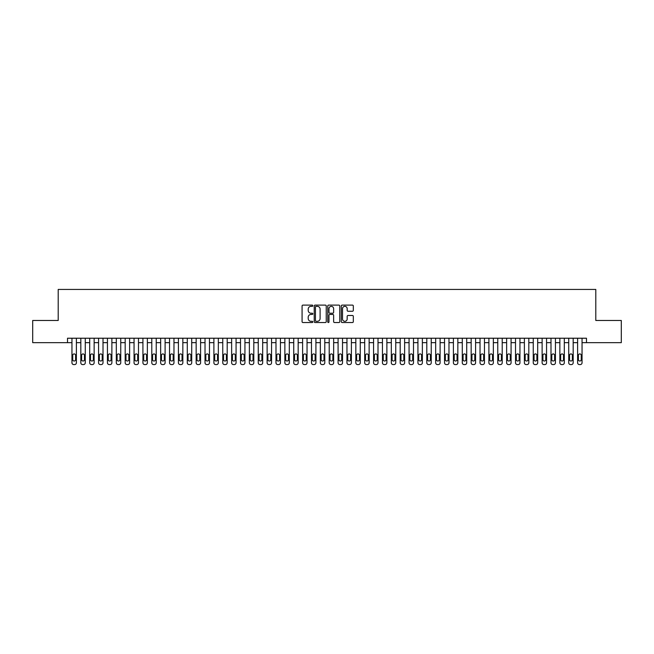 <?xml version="1.0" encoding="UTF-8"?>
<svg xmlns="http://www.w3.org/2000/svg" width="654" height="654" viewBox="0 0 654 654"><rect width="100%" height="100%" fill="white"/><g stroke="black" fill="none" stroke-linecap="round" stroke-linejoin="round"><path stroke-width="0.98" d="M312.808 305.729A0.613 0.613 0 0 0 312.195 305.116L302.949 305.116A0.875 0.875 0 0 0 302.074 305.99L302.074 321.662A0.875 0.875 0 0 0 302.949 322.536L312.195 322.536A0.613 0.613 0 0 0 312.808 321.923A0.613 0.613 0 0 0 312.195 321.318L311.002 321.318A2.788 2.788 0 0 1 308.214 318.531L308.214 317.223A2.788 2.788 0 0 1 311.002 314.435L312.195 314.435A0.613 0.613 0 0 0 312.808 313.83A0.613 0.613 0 0 0 312.195 313.217L311.002 313.217A2.788 2.788 0 0 1 308.214 310.429L308.214 309.121A2.788 2.788 0 0 1 311.002 306.342L312.195 306.342A0.613 0.613 0 0 0 312.808 305.729M352.449 311.255A0.875 0.875 0 0 0 353.315 310.388L353.315 305.99A0.875 0.875 0 0 0 352.449 305.116L342.173 305.116A0.875 0.875 0 0 0 341.306 305.99L341.306 321.662A0.875 0.875 0 0 0 342.173 322.536L352.449 322.536A0.875 0.875 0 0 0 353.315 321.662L353.315 316.348A0.875 0.875 0 0 0 352.449 315.481L348.051 315.481A0.875 0.875 0 0 0 347.176 316.348L347.176 318.988A2.33 2.33 0 0 1 344.854 321.318A2.33 2.33 0 0 1 342.524 318.988L342.524 308.663A2.33 2.33 0 0 1 344.854 306.342A2.33 2.33 0 0 1 347.176 308.663L347.176 310.388A0.875 0.875 0 0 0 348.051 311.255L352.449 311.255M67.517 342.655L32.7 342.655L32.7 320.476L58.206 320.476L58.206 289.428L595.794 289.428L595.794 320.476L621.3 320.476L621.3 342.655L586.483 342.655L586.483 338.224L67.517 338.224L67.517 342.655L71.956 342.655M326.24 305.99A0.875 0.875 0 0 0 325.365 305.116L315.089 305.116A0.875 0.875 0 0 0 314.222 305.99L314.222 321.662A0.875 0.875 0 0 0 315.089 322.536L325.365 322.536A0.875 0.875 0 0 0 326.24 321.662L326.24 305.99M328.635 305.116L338.911 305.116A0.875 0.875 0 0 1 339.778 305.99L339.778 321.662A0.875 0.875 0 0 1 338.911 322.536L334.513 322.536A0.875 0.875 0 0 1 333.638 321.662L333.638 315.31A0.875 0.875 0 0 0 332.772 314.435L329.853 314.435A0.875 0.875 0 0 0 328.978 315.31L328.978 321.923A0.613 0.613 0 0 1 328.373 322.536A0.613 0.613 0 0 1 327.76 321.923L327.76 305.99A0.875 0.875 0 0 1 328.635 305.116M76.387 338.224L76.387 362.798L76.387 342.655L80.826 342.655M85.265 338.224L85.265 362.798L85.265 342.655L89.696 342.655M94.135 338.224L94.135 362.798L94.135 342.655L98.566 342.655M103.005 338.224L103.005 362.798L103.005 342.655L107.436 342.655M111.875 338.224L111.875 362.798L111.875 342.655L116.314 342.655M120.745 338.224L120.745 362.798L120.745 342.655L125.184 342.655M129.615 338.224L129.615 362.798L129.615 342.655L134.054 342.655M138.484 338.224L138.484 362.798L138.484 342.655L142.924 342.655M147.363 338.224L147.363 362.798L147.363 342.655L151.793 342.655M156.232 338.224L156.232 362.798L156.232 342.655L160.663 342.655M165.102 338.224L165.102 362.798L165.102 342.655L169.541 342.655M173.972 338.224L173.972 362.798L173.972 342.655L178.411 342.655M182.842 338.224L182.842 362.798L182.842 342.655L187.281 342.655M191.712 338.224L191.712 362.798L191.712 342.655L196.151 342.655M200.59 338.224L200.59 362.798L200.59 342.655L205.021 342.655M209.46 338.224L209.46 362.798L209.46 342.655L213.891 342.655M218.33 338.224L218.33 362.798L218.33 342.655L222.761 342.655M227.2 338.224L227.2 362.798L227.2 342.655L231.639 342.655M236.069 338.224L236.069 362.798L236.069 342.655L240.508 342.655M244.939 338.224L244.939 362.798L244.939 342.655L249.378 342.655M253.809 338.224L253.809 362.798L253.809 342.655L258.248 342.655M262.687 338.224L262.687 362.798L262.687 342.655L267.118 342.655M271.557 338.224L271.557 362.798L271.557 342.655L275.988 342.655M280.427 338.224L280.427 362.798L280.427 342.655L284.866 342.655M289.297 338.224L289.297 362.798L289.297 342.655L293.736 342.655M298.167 338.224L298.167 362.798L298.167 342.655L302.606 342.655M307.037 338.224L307.037 362.798L307.037 342.655L311.476 342.655M315.915 338.224L315.915 362.798L315.915 342.655L320.346 342.655M324.785 338.224L324.785 362.798L324.785 342.655L329.215 342.655M333.654 338.224L333.654 362.798L333.654 342.655L338.085 342.655M342.524 338.224L342.524 362.798L342.524 342.655L346.963 342.655M351.394 338.224L351.394 362.798L351.394 342.655L355.833 342.655M360.264 338.224L360.264 362.798L360.264 342.655L364.703 342.655M369.134 338.224L369.134 362.798L369.134 342.655L373.573 342.655M378.012 338.224L378.012 362.798L378.012 342.655L382.443 342.655M386.882 338.224L386.882 362.798L386.882 342.655L391.313 342.655M395.752 338.224L395.752 362.798L395.752 342.655L400.191 342.655M404.622 338.224L404.622 362.798L404.622 342.655L409.061 342.655M413.492 338.224L413.492 362.798L413.492 342.655L417.931 342.655M422.361 338.224L422.361 362.798L422.361 342.655L426.8 342.655M431.239 338.224L431.239 362.798L431.239 342.655L435.67 342.655M440.109 338.224L440.109 362.798L440.109 342.655L444.54 342.655M448.979 338.224L448.979 362.798L448.979 342.655L453.41 342.655M457.849 338.224L457.849 362.798L457.849 342.655L462.288 342.655M466.719 338.224L466.719 362.798L466.719 342.655L471.158 342.655M475.589 338.224L475.589 362.798L475.589 342.655L480.028 342.655M484.459 338.224L484.459 362.798L484.459 342.655L488.898 342.655M493.337 338.224L493.337 362.798L493.337 342.655L497.768 342.655M502.207 338.224L502.207 362.798L502.207 342.655L506.637 342.655M511.076 338.224L511.076 362.798L511.076 342.655L515.515 342.655M519.946 338.224L519.946 362.798L519.946 342.655L524.385 342.655M528.816 338.224L528.816 362.798L528.816 342.655L533.255 342.655M537.686 338.224L537.686 362.798L537.686 342.655L542.125 342.655M546.564 338.224L546.564 362.798L546.564 342.655L550.995 342.655M555.434 338.224L555.434 362.798L555.434 342.655L559.865 342.655M564.304 338.224L564.304 362.798L564.304 342.655L568.735 342.655M573.174 338.224L573.174 362.798L573.174 342.655L577.613 342.655M582.044 338.224L582.044 362.798L582.044 342.655L586.483 342.655M316.054 306.342A0.613 0.613 0 0 0 315.441 306.947L315.441 320.705A0.613 0.613 0 0 0 316.054 321.318L317.313 321.318A2.788 2.788 0 0 0 320.1 318.531L320.1 309.121A2.788 2.788 0 0 0 317.313 306.342L316.054 306.342M333.638 308.713A2.33 2.33 0 0 0 331.308 306.383A2.33 2.33 0 0 0 328.978 308.713L328.978 312.342A0.875 0.875 0 0 0 329.853 313.217L332.772 313.217A0.875 0.875 0 0 0 333.638 312.342L333.638 308.713M72.749 359.602A1.422 1.422 90 0 0 74.172 361.024A1.422 1.422 90 0 0 75.594 359.602A1.422 1.422 -90 0 1 74.172 361.024A1.422 1.422 -90 0 1 72.749 359.602L72.749 355.343A1.422 1.422 -90 0 1 74.172 353.92A1.422 1.422 -90 0 1 75.594 355.343A1.422 1.422 90 0 0 74.172 353.92A1.422 1.422 90 0 0 72.749 355.343M71.956 338.224L71.956 362.798A1.774 1.774 90 0 0 73.73 364.572L74.613 364.572A1.774 1.774 90 0 0 76.387 362.798M75.594 355.343L75.594 359.602M73.73 364.572L74.613 364.572M81.627 359.602A1.422 1.422 90 0 0 83.042 361.024A1.422 1.422 90 0 0 84.464 359.602A1.422 1.422 -90 0 1 83.042 361.024A1.422 1.422 -90 0 1 81.627 359.602L81.627 355.343A1.422 1.422 -90 0 1 83.042 353.92A1.422 1.422 -90 0 1 84.464 355.343A1.422 1.422 90 0 0 83.042 353.92A1.422 1.422 90 0 0 81.627 355.343M80.826 338.224L80.826 362.798A1.774 1.774 90 0 0 82.6 364.572L83.491 364.572A1.774 1.774 90 0 0 85.265 362.798M90.497 359.602A1.422 1.422 90 0 0 91.912 361.024A1.422 1.422 90 0 0 93.334 359.602A1.422 1.422 -90 0 1 91.912 361.024A1.422 1.422 -90 0 1 90.497 359.602L90.497 355.343A1.422 1.422 -90 0 1 91.912 353.92A1.422 1.422 -90 0 1 93.334 355.343A1.422 1.422 90 0 0 91.912 353.92A1.422 1.422 90 0 0 90.497 355.343M89.696 338.224L89.696 362.798A1.774 1.774 90 0 0 91.47 364.572L92.361 364.572A1.774 1.774 90 0 0 94.135 362.798M99.367 359.602A1.422 1.422 90 0 0 100.79 361.024A1.422 1.422 90 0 0 102.204 359.602A1.422 1.422 -90 0 1 100.79 361.024A1.422 1.422 -90 0 1 99.367 359.602L99.367 355.343A1.422 1.422 -90 0 1 100.79 353.92A1.422 1.422 -90 0 1 102.204 355.343A1.422 1.422 90 0 0 100.79 353.92A1.422 1.422 90 0 0 99.367 355.343M98.566 338.224L98.566 362.798A1.774 1.774 90 0 0 100.34 364.572L101.231 364.572A1.774 1.774 90 0 0 103.005 362.798M108.237 359.602A1.422 1.422 90 0 0 109.659 361.024A1.422 1.422 90 0 0 111.074 359.602A1.422 1.422 -90 0 1 109.659 361.024A1.422 1.422 -90 0 1 108.237 359.602L108.237 355.343A1.422 1.422 -90 0 1 109.659 353.92A1.422 1.422 -90 0 1 111.074 355.343A1.422 1.422 90 0 0 109.659 353.92A1.422 1.422 90 0 0 108.237 355.343M107.436 338.224L107.436 362.798A1.774 1.774 90 0 0 109.21 364.572L110.101 364.572A1.774 1.774 90 0 0 111.875 362.798M84.464 355.343L84.464 359.602M82.6 364.572L83.491 364.572M93.334 355.343L93.334 359.602M91.47 364.572L92.361 364.572M102.204 355.343L102.204 359.602M100.34 364.572L101.231 364.572M111.074 355.343L111.074 359.602M109.21 364.572L110.101 364.572M117.107 359.602A1.422 1.422 90 0 0 118.529 361.024A1.422 1.422 90 0 0 119.944 359.602A1.422 1.422 -90 0 1 118.529 361.024A1.422 1.422 -90 0 1 117.107 359.602L117.107 355.343A1.422 1.422 -90 0 1 118.529 353.92A1.422 1.422 -90 0 1 119.944 355.343A1.422 1.422 90 0 0 118.529 353.92A1.422 1.422 90 0 0 117.107 355.343M116.314 338.224L116.314 362.798A1.774 1.774 90 0 0 118.088 364.572L118.971 364.572A1.774 1.774 90 0 0 120.745 362.798M119.944 355.343L119.944 359.602M118.088 364.572L118.971 364.572M125.977 359.602A1.422 1.422 90 0 0 127.399 361.024A1.422 1.422 90 0 0 128.822 359.602A1.422 1.422 -90 0 1 127.399 361.024A1.422 1.422 -90 0 1 125.977 359.602L125.977 355.343A1.422 1.422 -90 0 1 127.399 353.92A1.422 1.422 -90 0 1 128.822 355.343A1.422 1.422 90 0 0 127.399 353.92A1.422 1.422 90 0 0 125.977 355.343M125.184 338.224L125.184 362.798A1.774 1.774 90 0 0 126.958 364.572L127.841 364.572A1.774 1.774 90 0 0 129.615 362.798M128.822 355.343L128.822 359.602M126.958 364.572L127.841 364.572M134.855 359.602A1.422 1.422 90 0 0 136.269 361.024A1.422 1.422 90 0 0 137.692 359.602A1.422 1.422 -90 0 1 136.269 361.024A1.422 1.422 -90 0 1 134.855 359.602L134.855 355.343A1.422 1.422 -90 0 1 136.269 353.92A1.422 1.422 -90 0 1 137.692 355.343A1.422 1.422 90 0 0 136.269 353.92A1.422 1.422 90 0 0 134.855 355.343M134.054 338.224L134.054 362.798A1.774 1.774 90 0 0 135.828 364.572L136.711 364.572A1.774 1.774 90 0 0 138.484 362.798M137.692 355.343L137.692 359.602M135.828 364.572L136.711 364.572M143.725 359.602A1.422 1.422 90 0 0 145.139 361.024A1.422 1.422 90 0 0 146.561 359.602A1.422 1.422 -90 0 1 145.139 361.024A1.422 1.422 -90 0 1 143.725 359.602L143.725 355.343A1.422 1.422 -90 0 1 145.139 353.92A1.422 1.422 -90 0 1 146.561 355.343A1.422 1.422 90 0 0 145.139 353.92A1.422 1.422 90 0 0 143.725 355.343M142.924 338.224L142.924 362.798A1.774 1.774 90 0 0 144.697 364.572L145.589 364.572A1.774 1.774 90 0 0 147.363 362.798M146.561 355.343L146.561 359.602M144.697 364.572L145.589 364.572M152.595 359.602A1.422 1.422 90 0 0 154.009 361.024A1.422 1.422 90 0 0 155.431 359.602A1.422 1.422 -90 0 1 154.009 361.024A1.422 1.422 -90 0 1 152.595 359.602L152.595 355.343A1.422 1.422 -90 0 1 154.009 353.92A1.422 1.422 -90 0 1 155.431 355.343A1.422 1.422 90 0 0 154.009 353.92A1.422 1.422 90 0 0 152.595 355.343M151.793 338.224L151.793 362.798A1.774 1.774 90 0 0 153.567 364.572L154.458 364.572A1.774 1.774 90 0 0 156.232 362.798M155.431 355.343L155.431 359.602M153.567 364.572L154.458 364.572M161.464 359.602A1.422 1.422 90 0 0 162.887 361.024A1.422 1.422 90 0 0 164.301 359.602A1.422 1.422 -90 0 1 162.887 361.024A1.422 1.422 -90 0 1 161.464 359.602L161.464 355.343A1.422 1.422 -90 0 1 162.887 353.92A1.422 1.422 -90 0 1 164.301 355.343A1.422 1.422 90 0 0 162.887 353.92A1.422 1.422 90 0 0 161.464 355.343M160.663 338.224L160.663 362.798A1.774 1.774 90 0 0 162.437 364.572L163.328 364.572A1.774 1.774 90 0 0 165.102 362.798M164.301 355.343L164.301 359.602M162.437 364.572L163.328 364.572M170.334 359.602A1.422 1.422 90 0 0 171.757 361.024A1.422 1.422 90 0 0 173.171 359.602A1.422 1.422 -90 0 1 171.757 361.024A1.422 1.422 -90 0 1 170.334 359.602L170.334 355.343A1.422 1.422 -90 0 1 171.757 353.92A1.422 1.422 -90 0 1 173.171 355.343A1.422 1.422 90 0 0 171.757 353.92A1.422 1.422 90 0 0 170.334 355.343M169.541 338.224L169.541 362.798A1.774 1.774 90 0 0 171.315 364.572L172.198 364.572A1.774 1.774 90 0 0 173.972 362.798M173.171 355.343L173.171 359.602M171.315 364.572L172.198 364.572M179.204 359.602A1.422 1.422 90 0 0 180.627 361.024A1.422 1.422 90 0 0 182.049 359.602A1.422 1.422 -90 0 1 180.627 361.024A1.422 1.422 -90 0 1 179.204 359.602L179.204 355.343A1.422 1.422 -90 0 1 180.627 353.92A1.422 1.422 -90 0 1 182.049 355.343A1.422 1.422 90 0 0 180.627 353.92A1.422 1.422 90 0 0 179.204 355.343M178.411 338.224L178.411 362.798A1.774 1.774 90 0 0 180.185 364.572L181.068 364.572A1.774 1.774 90 0 0 182.842 362.798M182.049 355.343L182.049 359.602M180.185 364.572L181.068 364.572M188.074 359.602A1.422 1.422 90 0 0 189.496 361.024A1.422 1.422 90 0 0 190.919 359.602A1.422 1.422 -90 0 1 189.496 361.024A1.422 1.422 -90 0 1 188.074 359.602L188.074 355.343A1.422 1.422 -90 0 1 189.496 353.92A1.422 1.422 -90 0 1 190.919 355.343A1.422 1.422 90 0 0 189.496 353.92A1.422 1.422 90 0 0 188.074 355.343M187.281 338.224L187.281 362.798A1.774 1.774 90 0 0 189.055 364.572L189.938 364.572A1.774 1.774 90 0 0 191.712 362.798M196.952 359.602A1.422 1.422 90 0 0 198.366 361.024A1.422 1.422 90 0 0 199.789 359.602A1.422 1.422 -90 0 1 198.366 361.024A1.422 1.422 -90 0 1 196.952 359.602L196.952 355.343A1.422 1.422 -90 0 1 198.366 353.92A1.422 1.422 -90 0 1 199.789 355.343A1.422 1.422 90 0 0 198.366 353.92A1.422 1.422 90 0 0 196.952 355.343M196.151 338.224L196.151 362.798A1.774 1.774 90 0 0 197.925 364.572L198.816 364.572A1.774 1.774 90 0 0 200.59 362.798M205.822 359.602A1.422 1.422 90 0 0 207.236 361.024A1.422 1.422 90 0 0 208.659 359.602A1.422 1.422 -90 0 1 207.236 361.024A1.422 1.422 -90 0 1 205.822 359.602L205.822 355.343A1.422 1.422 -90 0 1 207.236 353.92A1.422 1.422 -90 0 1 208.659 355.343A1.422 1.422 90 0 0 207.236 353.92A1.422 1.422 90 0 0 205.822 355.343M205.021 338.224L205.021 362.798A1.774 1.774 90 0 0 206.795 364.572L207.686 364.572A1.774 1.774 90 0 0 209.46 362.798M214.692 359.602A1.422 1.422 90 0 0 216.114 361.024A1.422 1.422 90 0 0 217.529 359.602A1.422 1.422 -90 0 1 216.114 361.024A1.422 1.422 -90 0 1 214.692 359.602L214.692 355.343A1.422 1.422 -90 0 1 216.114 353.92A1.422 1.422 -90 0 1 217.529 355.343A1.422 1.422 90 0 0 216.114 353.92A1.422 1.422 90 0 0 214.692 355.343M213.891 338.224L213.891 362.798A1.774 1.774 90 0 0 215.665 364.572L216.556 364.572A1.774 1.774 90 0 0 218.33 362.798M223.562 359.602A1.422 1.422 90 0 0 224.984 361.024A1.422 1.422 90 0 0 226.398 359.602A1.422 1.422 -90 0 1 224.984 361.024A1.422 1.422 -90 0 1 223.562 359.602L223.562 355.343A1.422 1.422 -90 0 1 224.984 353.92A1.422 1.422 -90 0 1 226.398 355.343A1.422 1.422 90 0 0 224.984 353.92A1.422 1.422 90 0 0 223.562 355.343M222.761 338.224L222.761 362.798A1.774 1.774 90 0 0 224.535 364.572L225.426 364.572A1.774 1.774 90 0 0 227.2 362.798M232.432 359.602A1.422 1.422 90 0 0 233.854 361.024A1.422 1.422 90 0 0 235.276 359.602A1.422 1.422 -90 0 1 233.854 361.024A1.422 1.422 -90 0 1 232.432 359.602L232.432 355.343A1.422 1.422 -90 0 1 233.854 353.92A1.422 1.422 -90 0 1 235.276 355.343A1.422 1.422 90 0 0 233.854 353.92A1.422 1.422 90 0 0 232.432 355.343M231.639 338.224L231.639 362.798A1.774 1.774 90 0 0 233.413 364.572L234.296 364.572A1.774 1.774 90 0 0 236.069 362.798M241.301 359.602A1.422 1.422 90 0 0 242.724 361.024A1.422 1.422 90 0 0 244.146 359.602A1.422 1.422 -90 0 1 242.724 361.024A1.422 1.422 -90 0 1 241.301 359.602L241.301 355.343A1.422 1.422 -90 0 1 242.724 353.92A1.422 1.422 -90 0 1 244.146 355.343A1.422 1.422 90 0 0 242.724 353.92A1.422 1.422 90 0 0 241.301 355.343M240.508 338.224L240.508 362.798A1.774 1.774 90 0 0 242.282 364.572L243.165 364.572A1.774 1.774 90 0 0 244.939 362.798M250.18 359.602A1.422 1.422 90 0 0 251.594 361.024A1.422 1.422 90 0 0 253.016 359.602A1.422 1.422 -90 0 1 251.594 361.024A1.422 1.422 -90 0 1 250.18 359.602L250.18 355.343A1.422 1.422 -90 0 1 251.594 353.92A1.422 1.422 -90 0 1 253.016 355.343A1.422 1.422 90 0 0 251.594 353.92A1.422 1.422 90 0 0 250.18 355.343M249.378 338.224L249.378 362.798A1.774 1.774 90 0 0 251.152 364.572L252.035 364.572A1.774 1.774 90 0 0 253.809 362.798M259.049 359.602A1.422 1.422 90 0 0 260.464 361.024A1.422 1.422 90 0 0 261.886 359.602A1.422 1.422 -90 0 1 260.464 361.024A1.422 1.422 -90 0 1 259.049 359.602L259.049 355.343A1.422 1.422 -90 0 1 260.464 353.92A1.422 1.422 -90 0 1 261.886 355.343A1.422 1.422 90 0 0 260.464 353.92A1.422 1.422 90 0 0 259.049 355.343M258.248 338.224L258.248 362.798A1.774 1.774 90 0 0 260.022 364.572L260.913 364.572A1.774 1.774 90 0 0 262.687 362.798M267.919 359.602A1.422 1.422 90 0 0 269.334 361.024A1.422 1.422 90 0 0 270.756 359.602A1.422 1.422 -90 0 1 269.334 361.024A1.422 1.422 -90 0 1 267.919 359.602L267.919 355.343A1.422 1.422 -90 0 1 269.334 353.92A1.422 1.422 -90 0 1 270.756 355.343A1.422 1.422 90 0 0 269.334 353.92A1.422 1.422 90 0 0 267.919 355.343M267.118 338.224L267.118 362.798A1.774 1.774 90 0 0 268.892 364.572L269.783 364.572A1.774 1.774 90 0 0 271.557 362.798M276.789 359.602A1.422 1.422 90 0 0 278.212 361.024A1.422 1.422 90 0 0 279.626 359.602A1.422 1.422 -90 0 1 278.212 361.024A1.422 1.422 -90 0 1 276.789 359.602L276.789 355.343A1.422 1.422 -90 0 1 278.212 353.92A1.422 1.422 -90 0 1 279.626 355.343A1.422 1.422 90 0 0 278.212 353.92A1.422 1.422 90 0 0 276.789 355.343M275.988 338.224L275.988 362.798A1.774 1.774 90 0 0 277.762 364.572L278.653 364.572A1.774 1.774 90 0 0 280.427 362.798M285.659 359.602A1.422 1.422 90 0 0 287.081 361.024A1.422 1.422 90 0 0 288.496 359.602A1.422 1.422 -90 0 1 287.081 361.024A1.422 1.422 -90 0 1 285.659 359.602L285.659 355.343A1.422 1.422 -90 0 1 287.081 353.92A1.422 1.422 -90 0 1 288.496 355.343A1.422 1.422 90 0 0 287.081 353.92A1.422 1.422 90 0 0 285.659 355.343M284.866 338.224L284.866 362.798A1.774 1.774 90 0 0 286.64 364.572L287.523 364.572A1.774 1.774 90 0 0 289.297 362.798M294.529 359.602A1.422 1.422 90 0 0 295.951 361.024A1.422 1.422 90 0 0 297.374 359.602A1.422 1.422 -90 0 1 295.951 361.024A1.422 1.422 -90 0 1 294.529 359.602L294.529 355.343A1.422 1.422 -90 0 1 295.951 353.92A1.422 1.422 -90 0 1 297.374 355.343A1.422 1.422 90 0 0 295.951 353.92A1.422 1.422 90 0 0 294.529 355.343M293.736 338.224L293.736 362.798A1.774 1.774 90 0 0 295.51 364.572L296.393 364.572A1.774 1.774 90 0 0 298.167 362.798M303.399 359.602A1.422 1.422 90 0 0 304.821 361.024A1.422 1.422 90 0 0 306.244 359.602A1.422 1.422 -90 0 1 304.821 361.024A1.422 1.422 -90 0 1 303.399 359.602L303.399 355.343A1.422 1.422 -90 0 1 304.821 353.92A1.422 1.422 -90 0 1 306.244 355.343A1.422 1.422 90 0 0 304.821 353.92A1.422 1.422 90 0 0 303.399 355.343M302.606 338.224L302.606 362.798A1.774 1.774 90 0 0 304.38 364.572L305.263 364.572A1.774 1.774 90 0 0 307.037 362.798M312.277 359.602A1.422 1.422 90 0 0 313.691 361.024A1.422 1.422 90 0 0 315.114 359.602A1.422 1.422 -90 0 1 313.691 361.024A1.422 1.422 -90 0 1 312.277 359.602L312.277 355.343A1.422 1.422 -90 0 1 313.691 353.92A1.422 1.422 -90 0 1 315.114 355.343A1.422 1.422 90 0 0 313.691 353.92A1.422 1.422 90 0 0 312.277 355.343M311.476 338.224L311.476 362.798A1.774 1.774 90 0 0 313.25 364.572L314.141 364.572A1.774 1.774 90 0 0 315.915 362.798M321.147 359.602A1.422 1.422 90 0 0 322.561 361.024A1.422 1.422 90 0 0 323.983 359.602A1.422 1.422 -90 0 1 322.561 361.024A1.422 1.422 -90 0 1 321.147 359.602L321.147 355.343A1.422 1.422 -90 0 1 322.561 353.92A1.422 1.422 -90 0 1 323.983 355.343A1.422 1.422 90 0 0 322.561 353.92A1.422 1.422 90 0 0 321.147 355.343M320.346 338.224L320.346 362.798A1.774 1.774 90 0 0 322.12 364.572L323.011 364.572A1.774 1.774 90 0 0 324.785 362.798M330.017 359.602A1.422 1.422 90 0 0 331.439 361.024A1.422 1.422 90 0 0 332.853 359.602A1.422 1.422 -90 0 1 331.439 361.024A1.422 1.422 -90 0 1 330.017 359.602L330.017 355.343A1.422 1.422 -90 0 1 331.439 353.92A1.422 1.422 -90 0 1 332.853 355.343A1.422 1.422 90 0 0 331.439 353.92A1.422 1.422 90 0 0 330.017 355.343M329.215 338.224L329.215 362.798A1.774 1.774 90 0 0 330.989 364.572L331.88 364.572A1.774 1.774 90 0 0 333.654 362.798M338.886 359.602A1.422 1.422 90 0 0 340.309 361.024A1.422 1.422 90 0 0 341.723 359.602A1.422 1.422 -90 0 1 340.309 361.024A1.422 1.422 -90 0 1 338.886 359.602L338.886 355.343A1.422 1.422 -90 0 1 340.309 353.92A1.422 1.422 -90 0 1 341.723 355.343A1.422 1.422 90 0 0 340.309 353.92A1.422 1.422 90 0 0 338.886 355.343M338.085 338.224L338.085 362.798A1.774 1.774 90 0 0 339.859 364.572L340.75 364.572A1.774 1.774 90 0 0 342.524 362.798M347.756 359.602A1.422 1.422 90 0 0 349.179 361.024A1.422 1.422 90 0 0 350.601 359.602A1.422 1.422 -90 0 1 349.179 361.024A1.422 1.422 -90 0 1 347.756 359.602L347.756 355.343A1.422 1.422 -90 0 1 349.179 353.92A1.422 1.422 -90 0 1 350.601 355.343A1.422 1.422 90 0 0 349.179 353.92A1.422 1.422 90 0 0 347.756 355.343M346.963 338.224L346.963 362.798A1.774 1.774 90 0 0 348.737 364.572L349.62 364.572A1.774 1.774 90 0 0 351.394 362.798M356.626 359.602A1.422 1.422 90 0 0 358.049 361.024A1.422 1.422 90 0 0 359.471 359.602A1.422 1.422 -90 0 1 358.049 361.024A1.422 1.422 -90 0 1 356.626 359.602L356.626 355.343A1.422 1.422 -90 0 1 358.049 353.92A1.422 1.422 -90 0 1 359.471 355.343A1.422 1.422 90 0 0 358.049 353.92A1.422 1.422 90 0 0 356.626 355.343M355.833 338.224L355.833 362.798A1.774 1.774 90 0 0 357.607 364.572L358.49 364.572A1.774 1.774 90 0 0 360.264 362.798M365.504 359.602A1.422 1.422 90 0 0 366.919 361.024A1.422 1.422 90 0 0 368.341 359.602A1.422 1.422 -90 0 1 366.919 361.024A1.422 1.422 -90 0 1 365.504 359.602L365.504 355.343A1.422 1.422 -90 0 1 366.919 353.92A1.422 1.422 -90 0 1 368.341 355.343A1.422 1.422 90 0 0 366.919 353.92A1.422 1.422 90 0 0 365.504 355.343M364.703 338.224L364.703 362.798A1.774 1.774 90 0 0 366.477 364.572L367.36 364.572A1.774 1.774 90 0 0 369.134 362.798M374.374 359.602A1.422 1.422 90 0 0 375.788 361.024A1.422 1.422 90 0 0 377.211 359.602A1.422 1.422 -90 0 1 375.788 361.024A1.422 1.422 -90 0 1 374.374 359.602L374.374 355.343A1.422 1.422 -90 0 1 375.788 353.92A1.422 1.422 -90 0 1 377.211 355.343A1.422 1.422 90 0 0 375.788 353.92A1.422 1.422 90 0 0 374.374 355.343M373.573 338.224L373.573 362.798A1.774 1.774 90 0 0 375.347 364.572L376.238 364.572A1.774 1.774 90 0 0 378.012 362.798M383.244 359.602A1.422 1.422 90 0 0 384.666 361.024A1.422 1.422 90 0 0 386.081 359.602A1.422 1.422 -90 0 1 384.666 361.024A1.422 1.422 -90 0 1 383.244 359.602L383.244 355.343A1.422 1.422 -90 0 1 384.666 353.92A1.422 1.422 -90 0 1 386.081 355.343A1.422 1.422 90 0 0 384.666 353.92A1.422 1.422 90 0 0 383.244 355.343M382.443 338.224L382.443 362.798A1.774 1.774 90 0 0 384.217 364.572L385.108 364.572A1.774 1.774 90 0 0 386.882 362.798M392.114 359.602A1.422 1.422 90 0 0 393.536 361.024A1.422 1.422 90 0 0 394.951 359.602A1.422 1.422 -90 0 1 393.536 361.024A1.422 1.422 -90 0 1 392.114 359.602L392.114 355.343A1.422 1.422 -90 0 1 393.536 353.92A1.422 1.422 -90 0 1 394.951 355.343A1.422 1.422 90 0 0 393.536 353.92A1.422 1.422 90 0 0 392.114 355.343M391.313 338.224L391.313 362.798A1.774 1.774 90 0 0 393.087 364.572L393.978 364.572A1.774 1.774 90 0 0 395.752 362.798M400.984 359.602A1.422 1.422 90 0 0 402.406 361.024A1.422 1.422 90 0 0 403.82 359.602A1.422 1.422 -90 0 1 402.406 361.024A1.422 1.422 -90 0 1 400.984 359.602L400.984 355.343A1.422 1.422 -90 0 1 402.406 353.92A1.422 1.422 -90 0 1 403.82 355.343A1.422 1.422 90 0 0 402.406 353.92A1.422 1.422 90 0 0 400.984 355.343M400.191 338.224L400.191 362.798A1.774 1.774 90 0 0 401.965 364.572L402.848 364.572A1.774 1.774 90 0 0 404.622 362.798M409.854 359.602A1.422 1.422 90 0 0 411.276 361.024A1.422 1.422 90 0 0 412.699 359.602A1.422 1.422 -90 0 1 411.276 361.024A1.422 1.422 -90 0 1 409.854 359.602L409.854 355.343A1.422 1.422 -90 0 1 411.276 353.92A1.422 1.422 -90 0 1 412.699 355.343A1.422 1.422 90 0 0 411.276 353.92A1.422 1.422 90 0 0 409.854 355.343M409.061 338.224L409.061 362.798A1.774 1.774 90 0 0 410.835 364.572L411.718 364.572A1.774 1.774 90 0 0 413.492 362.798M418.724 359.602A1.422 1.422 90 0 0 420.146 361.024A1.422 1.422 90 0 0 421.568 359.602A1.422 1.422 -90 0 1 420.146 361.024A1.422 1.422 -90 0 1 418.724 359.602L418.724 355.343A1.422 1.422 -90 0 1 420.146 353.92A1.422 1.422 -90 0 1 421.568 355.343A1.422 1.422 90 0 0 420.146 353.92A1.422 1.422 90 0 0 418.724 355.343M417.931 338.224L417.931 362.798A1.774 1.774 90 0 0 419.704 364.572L420.587 364.572A1.774 1.774 90 0 0 422.361 362.798M427.602 359.602A1.422 1.422 90 0 0 429.016 361.024A1.422 1.422 90 0 0 430.438 359.602A1.422 1.422 -90 0 1 429.016 361.024A1.422 1.422 -90 0 1 427.602 359.602L427.602 355.343A1.422 1.422 -90 0 1 429.016 353.92A1.422 1.422 -90 0 1 430.438 355.343A1.422 1.422 90 0 0 429.016 353.92A1.422 1.422 90 0 0 427.602 355.343M426.8 338.224L426.8 362.798A1.774 1.774 90 0 0 428.574 364.572L429.465 364.572A1.774 1.774 90 0 0 431.239 362.798M436.471 359.602A1.422 1.422 90 0 0 437.886 361.024A1.422 1.422 90 0 0 439.308 359.602A1.422 1.422 -90 0 1 437.886 361.024A1.422 1.422 -90 0 1 436.471 359.602L436.471 355.343A1.422 1.422 -90 0 1 437.886 353.92A1.422 1.422 -90 0 1 439.308 355.343A1.422 1.422 90 0 0 437.886 353.92A1.422 1.422 90 0 0 436.471 355.343M435.67 338.224L435.67 362.798A1.774 1.774 90 0 0 437.444 364.572L438.335 364.572A1.774 1.774 90 0 0 440.109 362.798M445.341 359.602A1.422 1.422 90 0 0 446.764 361.024A1.422 1.422 90 0 0 448.178 359.602A1.422 1.422 -90 0 1 446.764 361.024A1.422 1.422 -90 0 1 445.341 359.602L445.341 355.343A1.422 1.422 -90 0 1 446.764 353.92A1.422 1.422 -90 0 1 448.178 355.343A1.422 1.422 90 0 0 446.764 353.92A1.422 1.422 90 0 0 445.341 355.343M444.54 338.224L444.54 362.798A1.774 1.774 90 0 0 446.314 364.572L447.205 364.572A1.774 1.774 90 0 0 448.979 362.798M454.211 359.602A1.422 1.422 90 0 0 455.634 361.024A1.422 1.422 90 0 0 457.048 359.602A1.422 1.422 -90 0 1 455.634 361.024A1.422 1.422 -90 0 1 454.211 359.602L454.211 355.343A1.422 1.422 -90 0 1 455.634 353.92A1.422 1.422 -90 0 1 457.048 355.343A1.422 1.422 90 0 0 455.634 353.92A1.422 1.422 90 0 0 454.211 355.343M453.41 338.224L453.41 362.798A1.774 1.774 90 0 0 455.184 364.572L456.075 364.572A1.774 1.774 90 0 0 457.849 362.798M463.081 359.602A1.422 1.422 90 0 0 464.504 361.024A1.422 1.422 90 0 0 465.926 359.602A1.422 1.422 -90 0 1 464.504 361.024A1.422 1.422 -90 0 1 463.081 359.602L463.081 355.343A1.422 1.422 -90 0 1 464.504 353.92A1.422 1.422 -90 0 1 465.926 355.343A1.422 1.422 90 0 0 464.504 353.92A1.422 1.422 90 0 0 463.081 355.343M462.288 338.224L462.288 362.798A1.774 1.774 90 0 0 464.062 364.572L464.945 364.572A1.774 1.774 90 0 0 466.719 362.798M471.951 359.602A1.422 1.422 90 0 0 473.373 361.024A1.422 1.422 90 0 0 474.796 359.602A1.422 1.422 -90 0 1 473.373 361.024A1.422 1.422 -90 0 1 471.951 359.602L471.951 355.343A1.422 1.422 -90 0 1 473.373 353.92A1.422 1.422 -90 0 1 474.796 355.343A1.422 1.422 90 0 0 473.373 353.92A1.422 1.422 90 0 0 471.951 355.343M471.158 338.224L471.158 362.798A1.774 1.774 90 0 0 472.932 364.572L473.815 364.572A1.774 1.774 90 0 0 475.589 362.798M480.829 359.602A1.422 1.422 90 0 0 482.243 361.024A1.422 1.422 90 0 0 483.666 359.602A1.422 1.422 -90 0 1 482.243 361.024A1.422 1.422 -90 0 1 480.829 359.602L480.829 355.343A1.422 1.422 -90 0 1 482.243 353.92A1.422 1.422 -90 0 1 483.666 355.343A1.422 1.422 90 0 0 482.243 353.92A1.422 1.422 90 0 0 480.829 355.343M480.028 338.224L480.028 362.798A1.774 1.774 90 0 0 481.802 364.572L482.685 364.572A1.774 1.774 90 0 0 484.459 362.798M489.699 359.602A1.422 1.422 90 0 0 491.113 361.024A1.422 1.422 90 0 0 492.536 359.602A1.422 1.422 -90 0 1 491.113 361.024A1.422 1.422 -90 0 1 489.699 359.602L489.699 355.343A1.422 1.422 -90 0 1 491.113 353.92A1.422 1.422 -90 0 1 492.536 355.343A1.422 1.422 90 0 0 491.113 353.92A1.422 1.422 90 0 0 489.699 355.343M488.898 338.224L488.898 362.798A1.774 1.774 90 0 0 490.672 364.572L491.563 364.572A1.774 1.774 90 0 0 493.337 362.798M498.569 359.602A1.422 1.422 90 0 0 499.991 361.024A1.422 1.422 90 0 0 501.405 359.602A1.422 1.422 -90 0 1 499.991 361.024A1.422 1.422 -90 0 1 498.569 359.602L498.569 355.343A1.422 1.422 -90 0 1 499.991 353.92A1.422 1.422 -90 0 1 501.405 355.343A1.422 1.422 90 0 0 499.991 353.92A1.422 1.422 90 0 0 498.569 355.343M497.768 338.224L497.768 362.798A1.774 1.774 90 0 0 499.542 364.572L500.433 364.572A1.774 1.774 90 0 0 502.207 362.798M507.439 359.602A1.422 1.422 90 0 0 508.861 361.024A1.422 1.422 90 0 0 510.275 359.602A1.422 1.422 -90 0 1 508.861 361.024A1.422 1.422 -90 0 1 507.439 359.602L507.439 355.343A1.422 1.422 -90 0 1 508.861 353.92A1.422 1.422 -90 0 1 510.275 355.343A1.422 1.422 90 0 0 508.861 353.92A1.422 1.422 90 0 0 507.439 355.343M506.637 338.224L506.637 362.798A1.774 1.774 90 0 0 508.411 364.572L509.303 364.572A1.774 1.774 90 0 0 511.076 362.798M190.919 355.343L190.919 359.602M189.055 364.572L189.938 364.572M199.789 355.343L199.789 359.602M197.925 364.572L198.816 364.572M208.659 355.343L208.659 359.602M206.795 364.572L207.686 364.572M217.529 355.343L217.529 359.602M215.665 364.572L216.556 364.572M226.398 355.343L226.398 359.602M224.535 364.572L225.426 364.572M235.276 355.343L235.276 359.602M233.413 364.572L234.296 364.572M244.146 355.343L244.146 359.602M242.282 364.572L243.165 364.572M253.016 355.343L253.016 359.602M251.152 364.572L252.035 364.572M261.886 355.343L261.886 359.602M260.022 364.572L260.913 364.572M270.756 355.343L270.756 359.602M268.892 364.572L269.783 364.572M279.626 355.343L279.626 359.602M277.762 364.572L278.653 364.572M288.496 355.343L288.496 359.602M286.64 364.572L287.523 364.572M297.374 355.343L297.374 359.602M295.51 364.572L296.393 364.572M306.244 355.343L306.244 359.602M304.38 364.572L305.263 364.572M315.114 355.343L315.114 359.602M313.25 364.572L314.141 364.572M323.983 355.343L323.983 359.602M322.12 364.572L323.011 364.572M332.853 355.343L332.853 359.602M330.989 364.572L331.88 364.572M341.723 355.343L341.723 359.602M339.859 364.572L340.75 364.572M350.601 355.343L350.601 359.602M348.737 364.572L349.62 364.572M359.471 355.343L359.471 359.602M357.607 364.572L358.49 364.572M368.341 355.343L368.341 359.602M366.477 364.572L367.36 364.572M377.211 355.343L377.211 359.602M375.347 364.572L376.238 364.572M386.081 355.343L386.081 359.602M384.217 364.572L385.108 364.572M394.951 355.343L394.951 359.602M393.087 364.572L393.978 364.572M403.82 355.343L403.82 359.602M401.965 364.572L402.848 364.572M412.699 355.343L412.699 359.602M410.835 364.572L411.718 364.572M421.568 355.343L421.568 359.602M419.704 364.572L420.587 364.572M430.438 355.343L430.438 359.602M428.574 364.572L429.465 364.572M439.308 355.343L439.308 359.602M437.444 364.572L438.335 364.572M448.178 355.343L448.178 359.602M446.314 364.572L447.205 364.572M457.048 355.343L457.048 359.602M455.184 364.572L456.075 364.572M465.926 355.343L465.926 359.602M464.062 364.572L464.945 364.572M474.796 355.343L474.796 359.602M472.932 364.572L473.815 364.572M483.666 355.343L483.666 359.602M481.802 364.572L482.685 364.572M492.536 355.343L492.536 359.602M490.672 364.572L491.563 364.572M501.405 355.343L501.405 359.602M499.542 364.572L500.433 364.572M510.275 355.343L510.275 359.602M508.411 364.572L509.303 364.572M516.308 359.602A1.422 1.422 90 0 0 517.731 361.024A1.422 1.422 90 0 0 519.145 359.602A1.422 1.422 -90 0 1 517.731 361.024A1.422 1.422 -90 0 1 516.308 359.602L516.308 355.343A1.422 1.422 -90 0 1 517.731 353.92A1.422 1.422 -90 0 1 519.145 355.343A1.422 1.422 90 0 0 517.731 353.92A1.422 1.422 90 0 0 516.308 355.343M515.515 338.224L515.515 362.798A1.774 1.774 90 0 0 517.289 364.572L518.172 364.572A1.774 1.774 90 0 0 519.946 362.798M519.145 355.343L519.145 359.602M517.289 364.572L518.172 364.572M525.178 359.602A1.422 1.422 90 0 0 526.601 361.024A1.422 1.422 90 0 0 528.023 359.602A1.422 1.422 -90 0 1 526.601 361.024A1.422 1.422 -90 0 1 525.178 359.602L525.178 355.343A1.422 1.422 -90 0 1 526.601 353.92A1.422 1.422 -90 0 1 528.023 355.343A1.422 1.422 90 0 0 526.601 353.92A1.422 1.422 90 0 0 525.178 355.343M524.385 338.224L524.385 362.798A1.774 1.774 90 0 0 526.159 364.572L527.042 364.572A1.774 1.774 90 0 0 528.816 362.798M528.023 355.343L528.023 359.602M526.159 364.572L527.042 364.572M534.056 359.602A1.422 1.422 90 0 0 535.471 361.024A1.422 1.422 90 0 0 536.893 359.602A1.422 1.422 -90 0 1 535.471 361.024A1.422 1.422 -90 0 1 534.056 359.602L534.056 355.343A1.422 1.422 -90 0 1 535.471 353.92A1.422 1.422 -90 0 1 536.893 355.343A1.422 1.422 90 0 0 535.471 353.92A1.422 1.422 90 0 0 534.056 355.343M533.255 338.224L533.255 362.798A1.774 1.774 90 0 0 535.029 364.572L535.912 364.572A1.774 1.774 90 0 0 537.686 362.798M536.893 355.343L536.893 359.602M535.029 364.572L535.912 364.572M542.926 359.602A1.422 1.422 90 0 0 544.341 361.024A1.422 1.422 90 0 0 545.763 359.602A1.422 1.422 -90 0 1 544.341 361.024A1.422 1.422 -90 0 1 542.926 359.602L542.926 355.343A1.422 1.422 -90 0 1 544.341 353.92A1.422 1.422 -90 0 1 545.763 355.343A1.422 1.422 90 0 0 544.341 353.92A1.422 1.422 90 0 0 542.926 355.343M542.125 338.224L542.125 362.798A1.774 1.774 90 0 0 543.899 364.572L544.79 364.572A1.774 1.774 90 0 0 546.564 362.798M545.763 355.343L545.763 359.602M543.899 364.572L544.79 364.572M551.796 359.602A1.422 1.422 90 0 0 553.21 361.024A1.422 1.422 90 0 0 554.633 359.602A1.422 1.422 -90 0 1 553.21 361.024A1.422 1.422 -90 0 1 551.796 359.602L551.796 355.343A1.422 1.422 -90 0 1 553.21 353.92A1.422 1.422 -90 0 1 554.633 355.343A1.422 1.422 90 0 0 553.21 353.92A1.422 1.422 90 0 0 551.796 355.343M550.995 338.224L550.995 362.798A1.774 1.774 90 0 0 552.769 364.572L553.66 364.572A1.774 1.774 90 0 0 555.434 362.798M554.633 355.343L554.633 359.602M552.769 364.572L553.66 364.572M560.666 359.602A1.422 1.422 90 0 0 562.088 361.024A1.422 1.422 90 0 0 563.503 359.602A1.422 1.422 -90 0 1 562.088 361.024A1.422 1.422 -90 0 1 560.666 359.602L560.666 355.343A1.422 1.422 -90 0 1 562.088 353.92A1.422 1.422 -90 0 1 563.503 355.343A1.422 1.422 90 0 0 562.088 353.92A1.422 1.422 90 0 0 560.666 355.343M559.865 338.224L559.865 362.798A1.774 1.774 90 0 0 561.639 364.572L562.53 364.572A1.774 1.774 90 0 0 564.304 362.798M563.503 355.343L563.503 359.602M561.639 364.572L562.53 364.572M569.536 359.602A1.422 1.422 90 0 0 570.958 361.024A1.422 1.422 90 0 0 572.373 359.602A1.422 1.422 -90 0 1 570.958 361.024A1.422 1.422 -90 0 1 569.536 359.602L569.536 355.343A1.422 1.422 -90 0 1 570.958 353.92A1.422 1.422 -90 0 1 572.373 355.343A1.422 1.422 90 0 0 570.958 353.92A1.422 1.422 90 0 0 569.536 355.343M568.735 338.224L568.735 362.798A1.774 1.774 90 0 0 570.509 364.572L571.4 364.572A1.774 1.774 90 0 0 573.174 362.798M572.373 355.343L572.373 359.602M570.509 364.572L571.4 364.572M578.406 359.602A1.422 1.422 90 0 0 579.828 361.024A1.422 1.422 90 0 0 581.251 359.602A1.422 1.422 -90 0 1 579.828 361.024A1.422 1.422 -90 0 1 578.406 359.602L578.406 355.343A1.422 1.422 -90 0 1 579.828 353.92A1.422 1.422 -90 0 1 581.251 355.343A1.422 1.422 90 0 0 579.828 353.92A1.422 1.422 90 0 0 578.406 355.343M577.613 338.224L577.613 362.798A1.774 1.774 90 0 0 579.387 364.572L580.27 364.572A1.774 1.774 90 0 0 582.044 362.798M581.251 355.343L581.251 359.602M579.387 364.572L580.27 364.572"/></g></svg>
